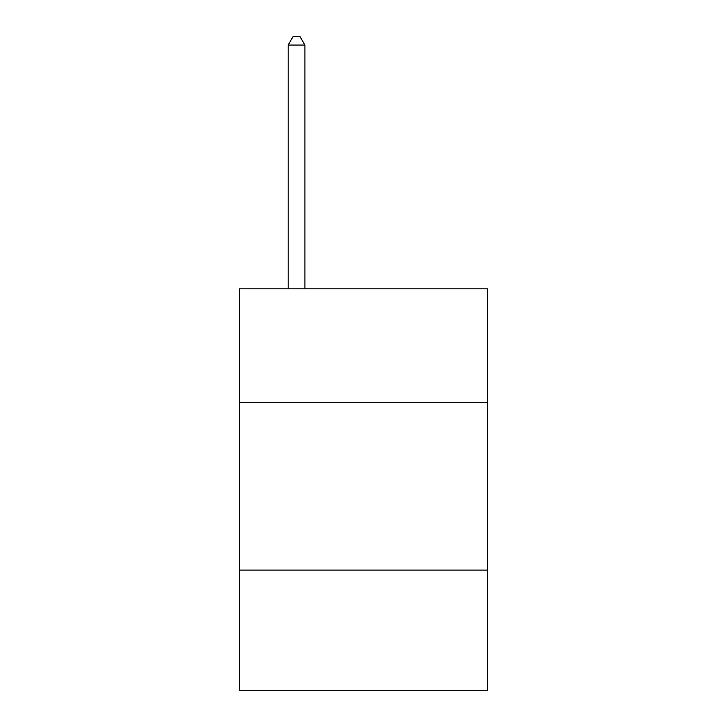 <?xml version="1.0" encoding="UTF-8"?>
<svg xmlns="http://www.w3.org/2000/svg" width="727" height="727" viewBox="0 0 727 727"><rect width="100%" height="100%" fill="white"/><g stroke="black" fill="none" stroke-linecap="round" stroke-linejoin="round"><path stroke-width="1.09" d="M487.399 402.676L487.399 288.828L239.601 288.828L239.601 402.676L487.399 402.676L487.399 690.65L239.601 690.65L239.601 402.676M487.399 570.104L239.601 570.104M304.904 288.828L304.904 45.056L288.156 45.056L288.156 288.828M288.156 45.056L293.181 36.35L299.878 36.35L304.904 45.056"/></g></svg>
